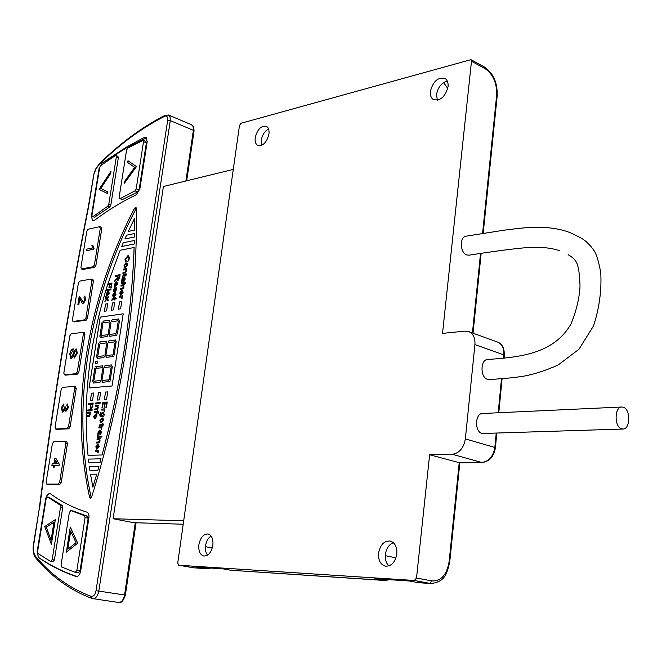 <?xml version="1.0" encoding="UTF-8"?>
<svg xmlns="http://www.w3.org/2000/svg" width="662" height="662" viewBox="0 0 662 662"><rect width="100%" height="100%" fill="white"/><g stroke="black" fill="none" stroke-linecap="round" stroke-linejoin="round"><path stroke-width="0.99" d="M623.29 407.229L621.825 407.006C614.361 406.691 614.137 426.94 621.601 428.827L622.959 429.034C630.439 429.381 630.729 409.248 623.29 407.229M621.825 407.006L482.515 413.493C474.935 413.237 474.488 431.806 482.044 433.511L622.959 429.034M568.112 254.68C573.218 257.51 576.354 260.952 577.504 265.015C578.985 269.707 579.821 276.865 580.003 286.481C579.366 298.363 576.37 310.817 571.033 323.85C553.2 355.37 516.153 357.174 487.555 359.549C480.264 359.549 480.124 377.381 487.414 379.293L489.069 379.516C498.254 378.929 504.394 378.755 521.342 376.587C532.794 374.725 545.099 370.836 558.256 364.919L578.944 349.288L593.541 325.894C599.325 308.07 601.733 290.337 600.748 272.694C598.87 262.251 596.735 255.044 594.36 251.072C589.916 244.584 585.134 240.058 580.02 237.509C570.702 232.801 565.108 229.069 543.428 227.289C533.878 226.917 522.872 227.629 503.592 230.26L466.114 236.177C459.486 236.665 459.891 252.603 466.611 254.878L468.919 255.201C489.251 251.932 522.715 247.356 531.66 247.423C543.13 247.009 552.53 248.159 559.853 250.873M212.858 545.314C213.371 539.075 211.774 535.31 208.075 534.002C203.466 533.911 200.404 537.461 198.881 544.652C198.343 550.933 199.957 554.723 203.722 556.022C208.307 556.063 211.352 552.497 212.858 545.314M211.046 536.013C208.133 537.966 206.287 541.259 205.518 545.893L205.625 551.14L207.371 555.236M268.946 134.047C269.368 130.174 268.524 127.6 266.414 126.318C261.151 125.449 257.41 129.239 255.209 137.671C254.771 141.577 255.631 144.175 257.775 145.458C263.021 146.285 266.745 142.479 268.946 134.047M268.573 129.024C264.734 131.109 262.293 134.858 261.258 140.286L261.647 145.359M448.05 86.681C448.381 82.866 447.429 80.16 445.195 78.579C438.12 76.825 433.188 81.078 430.391 91.348C430.043 95.22 431.02 97.943 433.312 99.532C440.346 101.22 445.261 96.933 448.05 86.681M447.289 81.037C441.537 82.767 437.954 87.252 436.531 94.492L437.342 100.227M396.836 554.003C397.192 547.044 395.007 542.724 390.29 541.061C384.142 540.688 380.236 544.718 378.556 553.134C378.176 560.168 380.402 564.512 385.234 566.159C391.316 566.432 395.181 562.386 396.836 554.003M393.352 542.683C388.966 544.503 386.302 548.45 385.358 554.508C384.945 559.44 386.136 563.23 388.933 565.894M503.484 358.183L503.799 354.882L474.919 344.604L465.353 438.906L494.828 447.454L496.21 433.271M474.919 344.604C475.308 338.232 473.371 333.946 469.11 331.745L464.939 331.116L442.53 333.383L471.485 61.227L470.939 59.663L241.026 123.264L239.47 125.507L177.739 563.014L178.748 565.24L414.371 580.466L416.514 578.025L429.621 454.744L459.685 462.804M417.465 582.552L431.053 583.528L418.806 582.726L408.984 580.963L374.849 578.737L384.663 580.475L389.744 579.705M384.663 580.475L230.997 570.263L383.315 580.301M447.76 88.402L443.565 82.585M230.997 570.263L222.697 568.815L196.597 567.119L206.163 568.699L211.145 568.062M416.514 578.025L431.847 580.946C441.149 581.286 446.924 574.724 449.175 561.26L459.205 462.812L481.828 462.481L452.254 454.281L429.621 454.744M452.254 454.281C459.337 453.222 463.706 448.1 465.353 438.906M107.608 284.776C100.492 307.143 95.105 329.792 91.447 352.722C85.886 387.866 84.744 422.066 88.029 455.34L102.064 454.976C121.113 382.76 131.796 313.606 134.113 247.489L120.12 250.277L107.939 283.741L112.01 283.055L111.257 287.813L110.761 287.896L111.348 284.13L109.958 284.37L109.462 287.581L108.957 287.664L109.462 284.461L107.608 284.776M86.739 352.672C78.629 403.58 79.589 451.798 89.61 497.311L90.28 498.163L91.695 496.765C122.47 398.739 137.961 294.598 136.405 208.34L135.917 207.314L134.502 208.282C110.902 253.745 94.98 301.872 86.739 352.672M136.405 208.265L136.016 208.836C112.424 254.249 96.52 302.344 88.286 353.103C80.201 403.977 81.186 452.154 91.232 497.634L91.24 497.667M119.143 197.218L119.574 198.674L120.186 198.6L134.974 190.846L136.182 188.877L143.522 141.668L143.116 140.27L127.725 148.123L126.591 150.051L119.143 197.218M136.471 166.601L127.965 160.742L127.683 162.504L134.692 167.354L124.754 181.156L124.423 183.258L136.471 166.601L127.965 160.742M116.33 156.927L115.933 155.545L115.279 155.644L100.665 165.632L99.681 167.445L91.944 215.299L92.366 216.747L93.069 216.582L107.732 206.238L108.767 204.393L116.33 156.927L118.357 157.721L110.819 205.137L109.76 206.974L94.649 217.144L92.415 216.764M107.434 193.478L107.732 191.815L100.823 188.43L110.67 173.419L111.017 171.218L99.077 189.373L107.434 193.478L107.732 191.815M61.061 565.025L61.632 566.995L75.269 572.332L76.842 570.47L85.059 517.618L84.413 515.673L70.851 510.559L69.361 512.438L61.061 565.025M66.341 552.158L77.727 543.179L70.296 527.026L66.341 552.158L77.694 543.171L70.296 527.026M60.565 506.918L60.085 505.081L47.788 497.096L46.125 498.834L37.585 551.694L38.015 553.54L50.552 561.409L52.166 559.638L60.565 506.918L62.774 507.34L54.4 560.002L52.737 561.765M51.363 544.371L55.343 519.662L44.743 526.497L51.363 544.371L55.318 519.653M55.765 458.145L59.29 464.203L59.108 465.369L54.615 465.444L54.35 467.107L53.423 467.124L53.655 465.46L51.893 465.485L52.157 463.83L53.92 463.797L54.83 458.17L55.765 458.145L59.266 464.194L59.075 465.361L54.59 465.444L54.317 467.099L53.39 467.115M46.125 482.259L46.737 484.096L58.289 484.096L59.646 482.226L65.894 443.159L65.298 441.364L53.705 441.794L52.381 443.664L46.125 482.259M233.272 169.414L163.415 186.485L113.111 518.743L133.674 522.682L183.209 524.238M102.014 163.142L99.077 168.553L91.356 216.292L92.622 220.653L94.716 220.165C108.138 210.044 121.99 201.587 136.256 194.793L139.881 188.885L147.204 141.627L145.988 137.439L144.233 137.547L141.138 139.086L125.838 147.46L102.014 163.142L126.632 147.767L146.525 137.845M50.626 493.91L49.964 493.604C47.904 493.62 46.464 495.449 45.628 499.115L37.105 551.835L38.404 557.379C49.89 565.48 62.41 571.844 75.981 576.47L76.271 576.544C78.414 576.478 79.879 574.599 80.69 570.901L88.882 517.982C89.229 514.854 88.584 512.909 86.954 512.156C73.73 508.027 61.624 501.945 50.626 493.91M81.385 268.938L93.102 266.794L94.434 264.841L100.293 228.208L99.523 226.71L88.104 229.259L86.796 231.203L80.93 267.415L81.385 268.938L83.164 269.434L94.592 267.274L95.924 265.321L101.774 228.721L101.286 227.223M57.015 429.307L68.757 428.811L70.098 426.916L76.238 388.511L75.476 386.782M65.695 375.114L77.504 374.096L78.844 372.185L84.885 334.393L84.124 332.746M74.243 321.773L86.118 320.259L87.45 318.323L93.392 281.135L92.92 279.587L91.133 279.091L79.705 281.135L78.397 283.063L72.439 319.854L73.176 321.467L84.604 319.812L85.944 317.876L91.902 280.663L91.422 279.107M48.202 484.377L59.861 484.418L61.21 482.548L67.45 443.507L66.697 441.703M63.809 373.128L64.545 374.816L75.981 373.691L77.322 371.779L83.371 333.954L82.858 332.324L71.173 333.838L69.866 335.742L63.809 373.128M75.998 350.728L75.046 351.232L73.275 356.272L71.173 358.647L69.758 354.352C70.246 351.249 71.397 349.404 73.201 348.808L72.944 350.579L70.635 354.187L71.173 356.868L72.605 355.436L74.111 350.984L75.981 348.94L77.313 353.078L74.409 357.985L74.665 356.197L76.428 353.235L75.998 350.728L75.079 351.241L73.308 356.28L70.801 358.63M62.509 387.386L61.194 389.273L55.037 427.255L55.608 429.001L67.21 428.446L68.55 426.551L74.707 388.114L73.945 386.385L62.509 387.386M64.868 409.654L62.302 412.062M62.675 412.087L61.078 408.04L63.792 403.952L63.626 405.574L61.938 408.049L62.65 410.423L64.686 407.974L64.752 406.923L65.571 407.031L66.25 409.588L67.607 407.569L66.829 405.5L67.185 403.861L68.492 407.469L66.051 411.226L64.851 409.571L62.708 412.095M79.771 298.711L78.803 304.71L77.843 304.843L79.142 296.808L79.788 296.874L83.371 302.269L84.918 299.828L83.983 297.701L84.331 296.104L84.852 296.179L85.754 299.721L83.155 303.858L82.593 303.825M84.819 296.171L85.787 299.729L83.155 303.858M92.738 245.188L93.896 249.193L86.598 250.666L86.846 249.119L92.506 247.952L91.877 245.37L92.738 245.188L94.054 248.184L93.896 249.193L86.598 250.666M76.949 576.528C63.097 571.844 50.271 565.464 38.479 557.387L37.105 551.835M45.628 499.115C46.365 495.673 47.821 493.844 49.998 493.612M48.98 497.327L62.261 505.503L62.774 507.34M73.292 511.047L87.5 516.261L88.178 518.205L79.994 570.975L78.488 572.845L75.468 572.365M92.721 220.686L91.356 216.292M99.077 168.553L102.089 163.166M117.894 156.306L118.357 157.721M145.897 141.387L146.376 142.818L139.07 189.961L137.837 191.914L122.594 199.485L119.623 198.691M183.697 520.762L113.111 518.743M83.122 303.85L82.535 303.808L79.746 298.678L78.803 304.71M79.688 296.833L81.401 299.373M81.368 299.365L83.015 302.236M78.77 304.694L77.843 304.843M76.428 348.982L77.313 353.078M77.288 353.069L74.384 357.977M73.201 348.808L72.919 350.57L70.635 354.187M70.602 354.178L71.173 356.868M67.185 403.861L68.492 407.469L65.737 411.193M65.521 407.271L66.026 409.563M63.759 403.952L63.593 405.574L61.938 408.049M61.905 408.04L62.65 410.423M53.655 465.46L51.893 465.485M55.434 460.189L54.855 463.781L57.478 463.731L55.434 460.189M55.459 460.239L54.888 463.781M46.274 527.151L51.09 540.118L53.953 522.194L46.274 527.151L51.098 540.06M53.953 522.227L46.307 527.159M67.781 549.278L76.047 542.732L70.66 530.965L67.781 549.278M70.685 531.015L67.822 549.245M107.699 191.806L100.823 188.43M100.79 188.413L110.67 173.419M110.637 173.411L110.993 171.21M124.423 183.258L136.446 166.584M97.827 470.318L98.911 466.478L89.378 466.636L89.924 470.417L97.86 470.326L98.911 466.478M97.86 470.326L89.924 470.417M99.979 462.639L101.029 458.807L88.435 459.097L88.882 462.862L100.012 462.647L101.029 458.807M100.012 462.647L88.882 462.862M88.063 455.348L102.064 454.976M102.097 454.976C121.146 382.768 131.821 313.614 134.138 247.505L134.113 247.489M90.512 474.215L92.879 487.158L96.726 474.158L90.512 474.215M96.726 474.158L92.879 487.158M134.22 243.988L134.32 240.496L123.264 242.764L121.667 246.529L134.254 244.005L134.32 240.496M134.254 244.005L121.667 246.529M134.403 237.021L134.46 233.545L126.583 235.209L124.903 238.99L134.427 237.029L134.46 233.545M134.427 237.029L124.903 238.99M134.51 230.086L134.543 218.452L128.312 231.41L134.543 230.095L134.543 218.452M134.543 230.095L128.312 231.41M97.43 361.071L95.907 361.237L95.502 363.819L97.024 363.653L97.43 361.071L97.057 363.661L95.502 363.819M110.19 380.253L112.375 366.144L110.976 368.113L109.371 378.49L110.223 380.261L112.375 366.144M98.481 356.396L97.115 358.341L103.727 357.612L104.414 356.636L104.008 355.775L98.481 356.396M105.961 356.462L106.367 357.323L113.086 356.586L112.259 354.857L106.656 355.486L105.961 356.462M101.774 335.469L100.401 337.421L107.012 336.577L107.699 335.601L107.302 334.757L101.774 335.469M109.247 335.402L109.652 336.238L116.371 335.386L115.544 333.689L109.942 334.418L109.247 335.402M111.522 320.822L111.936 321.658L117.538 320.871L118.928 318.894L112.217 319.837L111.522 320.822M99.846 336.238L101.236 334.293L102.825 324.19L102.006 322.526L99.846 336.238L101.212 334.285L102.825 324.19L102.006 322.526M104.381 366.582L104.786 367.451L110.397 366.88L111.795 364.911L105.076 365.606L104.381 366.582M102.196 379.144L103.81 368.833L103.404 367.964L102.709 368.941L101.104 379.243L101.501 380.12L102.229 379.152L103.835 368.842L103.404 367.964M99.515 345.018L98.729 343.338L96.553 357.132L97.918 355.188L99.548 345.026L98.729 343.338M105.39 355.246L106.11 354.278L107.707 344.041L107.277 343.181L106.582 344.166L104.985 354.393L105.39 355.246L106.077 354.269L107.707 344.041L107.277 343.181M108.659 342.643L114.261 341.956L115.66 339.987L108.94 340.814L108.254 341.799L108.684 342.651L114.294 341.964L115.66 339.987M94.848 367.931L92.663 381.825L94.029 379.889L95.642 369.644L94.848 367.931L95.676 369.653L94.062 379.897L92.663 381.825M108.676 334.211L109.395 333.234L110.984 323.056L110.554 322.22L109.859 323.205L108.27 333.367L108.676 334.211L109.371 333.226L110.984 323.056L110.554 322.22M96.611 368.279L102.138 367.716L102.833 366.74L102.428 365.879L95.816 366.558L96.644 368.287L102.171 367.724L102.867 366.748L102.461 365.887M109.288 322.03L109.975 321.045L109.578 320.209L102.966 321.144L103.76 322.799L109.321 322.038L110.008 321.053L109.578 320.209M119.516 320.077L118.117 322.055L116.529 332.291L117.356 333.987L119.541 320.085L117.356 333.987M100.483 343.644L106.011 342.966L106.706 341.989L106.301 341.137L99.689 341.956L100.516 343.652L106.044 342.974L106.731 341.997L106.301 341.137M114.071 355.188L116.239 341.187L114.849 343.164L113.252 353.467L114.104 355.196L116.239 341.187M102.478 382.239L109.197 381.635L108.378 379.88L102.767 380.385L102.072 381.362L102.478 382.239L109.23 381.643L108.378 379.88M94.592 381.122L93.218 383.058L99.838 382.471L100.525 381.494L100.127 380.625L94.592 381.122M108.791 293.531L108.254 292.157L107.79 295.095L108.825 293.539L108.469 292.199M115.411 294.607L114.865 293.225L114.402 296.179L115.445 294.615L115.08 293.258M117.058 284.081L116.504 282.707L116.04 285.661L117.083 284.089L116.727 282.748M126.847 265.172L125.921 263.915L124.522 265.603L124.936 266.836L125.474 266.86L126.881 265.189L126.475 263.948M94.732 417.73L96.462 416.158L95.874 414.718L94.128 416.29L95.055 417.747L96.429 416.15L95.907 414.718M102.776 420.362L101.849 418.88L100.442 420.494L101.385 421.967L102.809 420.37L102.238 418.922M103.711 414.346L102.809 413.038L101.435 414.503L102.353 415.827L103.744 414.354L103.198 413.071M99.077 433.759L99.292 431.094L98.63 432.17L98.861 433.651L99.482 433.776L99.325 431.103M98.712 446.569L98.158 445.013L97.678 448.124L98.746 446.577L98.282 445.038M92.506 404.118L90.951 404.225L90.669 406.013L91 407.577L92.059 406.749L92.506 404.118L92.233 405.889M122.801 280.39L123.281 280.365L123.14 277.891L122.445 278.975L122.685 280.324L123.306 280.374L123.149 277.899M121.601 294.019L122.652 292.438L122.065 291.04L121.601 294.019L122.619 292.43L122.288 291.081M119.45 275.748L118.043 275.996L117.745 277.916L118.217 279.364L119.45 275.748L119.119 277.891M97.115 358.341L103.752 357.621L104.447 356.644L104.008 355.775M106.367 357.323L113.111 356.595L112.259 354.857M100.401 337.421L107.045 336.586L107.732 335.609L107.302 334.757M109.652 336.238L116.404 335.394L115.577 333.698M111.936 321.658L117.571 320.88L118.928 318.894M104.786 367.451L110.43 366.889L111.795 364.911M101.501 380.12L102.229 379.152M96.553 357.132L97.951 355.196L99.548 345.026M103.76 322.799L109.321 322.038M93.218 383.058L99.863 382.479L100.558 381.502L100.127 380.625M108.353 294.673L107.79 295.095M108.386 294.689L108.825 293.539M115.445 294.615L114.402 296.179M116.073 285.67L116.611 285.231M116.644 285.239L117.083 284.089M124.977 266.852L126.881 265.189M101.418 421.975L102.809 420.37M102.387 415.835L103.744 414.354M98.257 447.752L97.678 448.124M98.29 447.76L98.746 446.577M91.24 407.602L92.059 406.749M92.092 406.758L92.266 405.897M118.241 279.381L119.143 277.899M107.699 303.742L105.572 304.073L104.439 311.248L106.574 310.933L107.707 303.734L105.539 304.065L104.414 311.256M114.675 302.642L112.49 302.989L111.357 310.213L113.55 309.89L114.675 302.642L112.523 302.997L111.39 310.213M121.734 301.549L119.524 301.889L118.39 309.162L120.608 308.831L121.734 301.549L119.549 301.897L118.424 309.154M93.673 393.029L91.546 393.195L90.38 400.568L92.514 400.411L93.673 393.013L91.513 393.187L90.346 400.568M107.724 391.887L105.506 392.07L104.348 399.534L106.565 399.376L107.724 391.887L105.539 392.078L104.381 399.534M100.657 392.467L98.497 392.64L97.339 400.055M123.206 313.821L100.252 317.148L89.072 387.94M108.038 291.313L108.642 291.338L109.288 293.448L107.145 296.096L107.757 292.24L106.516 293.969L106.599 296.154L106.044 294.044L108.038 291.313L108.626 291.338M113.781 297.18L114.385 293.316L113.103 295.045L113.194 297.246L112.631 295.12L114.642 292.372L115.238 292.397M115.428 286.654L116.032 282.806L114.749 284.536L114.84 286.729L114.278 284.619L116.289 281.863L116.901 281.888M119.201 297.213L119.342 296.295L122.544 295.782M121.833 297.735L121.51 296.981L119.168 297.213L119.317 296.286L122.544 295.765L122.015 298.579L121.51 296.981M120.931 286.083L121.072 285.173L124.274 284.627L123.678 285.62L123.943 287.142L122.892 288.955L120.385 289.418L120.558 288.508L122.487 288.185L123.496 286.977L123.165 285.818L120.898 286.083L121.047 285.157L124.274 284.61M125.135 283.204L125.813 282.194L125.672 283.113L125.101 283.204L125.25 282.277L125.821 282.178M125.408 274.333L125.987 273.588L125.888 274.233L126.682 274.109L126.856 274.962L125.747 275.16L125.101 276.087L125.259 275.26L123.397 275.574L122.362 276.658L123.587 274.656L125.408 274.333L125.987 273.605M122.387 276.65L123.562 274.647L125.375 274.325M126.086 263.004L127.253 263.534L127.361 265.081L125.358 267.779L124.646 267.762L124.051 265.71L126.086 263.004L126.732 263.021M87.326 413.212L87.475 412.269L90.603 412.07L90.007 413.038L90.247 414.66L89.213 416.439L86.755 416.63L86.904 415.686L88.791 415.57L89.792 414.429L89.345 413.129M86.788 416.63L86.929 415.686L88.816 415.579L89.817 414.437L89.387 413.146L87.293 413.212L87.442 412.26L90.603 412.062M91.455 410.688L92.126 409.712L91.985 410.655L91.422 410.688L91.571 409.737L92.134 409.695M94.443 418.674L93.656 416.324L96.122 413.767M95.254 406.468L95.402 405.525L98.572 405.31L97.976 406.286L98.216 407.916L97.173 409.695L94.683 409.91L94.831 408.959L96.743 408.826L97.753 407.684L97.355 406.394L95.22 406.476L95.369 405.516L98.572 405.301M94.716 409.91L94.865 408.959L96.776 408.835L97.786 407.684L97.355 406.394M95.254 451.203L95.402 450.234L98.613 450.143M97.595 451.294L95.22 451.203L95.369 450.226L98.613 450.135L98.059 453.056L97.347 451.194M97.066 439.551L97.215 438.592L100.417 438.459L99.821 439.444L100.07 441.107L99.01 442.903L96.486 443.043L96.635 442.075L98.605 442.009L99.631 440.867L99.11 439.51M96.52 443.043L96.669 442.084L98.572 442.001L99.598 440.859L99.118 439.518L97.033 439.551L97.182 438.583L100.425 438.451M101.294 437.069L101.443 436.101L101.981 436.084M98.87 427.942L99.019 426.982L102.229 426.824L101.642 427.71L101.683 429.729L100.963 427.9M100.773 422.894L99.97 420.527L102.453 417.954M101.658 410.026L101.807 409.075L105.01 408.859L104.422 409.753L104.472 411.747L103.777 409.952M104.472 411.739L103.967 410.026L101.625 410.026L101.774 409.066L105.01 408.851M101.998 407.817L102.85 402.355L107.252 402.041L106.433 407.329L105.92 407.362L106.574 403.125L105.208 403.224L104.596 407.163L104.083 407.204L104.728 403.266L103.164 403.365L102.478 407.784L101.965 407.817L102.817 402.347L107.252 402.033M105.953 407.362L106.574 403.125M102.949 412.078L104.24 414.213L103.793 416.696L100.326 416.82L99.722 414.511L101.046 412.294L100.202 414.495L100.492 415.877L101.137 415.91L100.963 414.47L103.338 412.112M101.882 425.964L101.981 425.095L100.144 425.194L99.101 426.204L99.159 425.525L100.351 424.234L102.163 424.143L102.271 423.465L103.438 424.061L103.611 425.012L102.494 425.07L102.362 425.947L101.849 425.972L101.981 425.095M102.651 424.102L103.438 424.069M99.135 426.196L100.318 424.226L102.138 424.135L102.751 423.432M100.632 431.127L100.806 430.151L101.385 432.609L100.351 434.744L97.711 435.199L98.332 433.924L98.183 431.98L99.515 430.143L99.962 433.742L100.574 433.478L100.839 430.168M99.962 433.742L100.897 432.46L100.599 431.119M97.43 437.226L97.579 436.266L100.781 436.134L100.632 437.094L97.397 437.226L97.546 436.258L100.781 436.126M97.049 449.109L97.678 445.038L96.371 446.718L96.453 449.101L95.891 446.726L97.943 444.061L99.226 446.56L97.016 449.109L97.645 445.029M95.642 403.994L95.808 402.951L100.152 402.645M94.318 412.426L94.467 411.483L97.165 411.309L97.761 410.514L97.637 411.267L98.406 411.325L98.448 413.584L97.935 412.227L96.834 413.22L96.983 412.26L94.294 412.434L94.443 411.474L97.132 411.301L97.761 410.506M96.867 413.212L96.983 412.26M98.026 413.485L97.959 412.227M97.637 411.267L98.299 411.276M88.716 404.383L88.874 403.357L93.176 403.05L92.531 406.865L91.058 408.636L90.198 406.087L90.487 404.275L88.683 404.391L88.849 403.348L93.176 403.034M90.802 408.62L90.173 406.079L90.454 404.267M87.682 410.928L87.831 409.993L90.959 409.786L90.81 410.73L87.649 410.937L87.798 409.985L90.959 409.778M126.128 261.126L125.805 262.144L125.002 259.562L127.816 255.797L128.627 255.822M127.824 261.664L129.04 258.726L128.42 256.848M125.863 262.169L124.969 259.554L127.783 255.789L128.66 255.838L129.512 258.668L127.799 261.68L129.007 258.718L128.461 256.856L127.634 256.798L125.499 259.363L126.293 261.159M123.43 270.013L123.571 269.103L126.773 268.515L126.177 269.508L126.442 271.023L125.399 272.835L122.884 273.332L123.024 272.413L124.953 272.065L125.97 270.857L125.648 269.715L123.397 270.013L123.546 269.095L126.773 268.507M122.917 273.332L123.058 272.421L124.986 272.074L125.995 270.866L125.681 269.724M121.585 281.896L121.998 278.859L123.182 276.981L123.877 278.032L123.786 280.274L124.713 278.942L124.638 276.807L125.201 279.025L124.175 281.16L121.551 281.921L121.974 278.851L123.43 276.989M123.786 280.274L124.746 278.959L124.754 276.84M121.278 283.857L121.419 282.947L124.621 282.401L124.481 283.311L121.245 283.866L121.394 282.939L124.621 282.384M120.98 295.02L121.585 291.139L120.285 292.877L120.385 295.087L119.805 292.952L121.841 290.188L122.453 290.213L123.132 292.347L120.947 295.02L121.551 291.123M115.61 276.426L115.767 275.433L120.112 274.664L119.623 277.759L118.068 280.382L117.191 278.677L114.783 281.524L114.965 280.365L117.306 277.635L117.571 276.095L115.585 276.435L115.742 275.425L120.112 274.647M114.824 281.482L114.998 280.374L117.282 277.626L117.538 276.087M117.704 280.357L117.191 278.677M115.593 291.206L116.156 288.276L114.121 291.727L113.459 289.848L114.832 287.507M116.156 288.276L115.676 290.312M113.864 291.71L113.425 289.84L114.832 287.482L113.93 289.766L114.137 290.817L116.164 287.358L116.744 287.813L116.769 289.062L115.56 291.222L115.643 290.304M114.551 299.944L114.65 299.116L112.838 299.406L111.812 300.474L111.861 299.828L113.037 298.488L114.824 298.206L115.403 297.478M114.931 297.552L116.082 297.999L116.255 298.86L115.155 299.042L114.526 299.952L114.65 299.116M111.845 300.457L113.003 298.479L114.799 298.19L114.898 297.544M106.648 290.552L106.797 289.65L111.084 288.93L110.943 289.832L106.615 290.552L106.764 289.642L111.084 288.913M104.935 301.433L106.383 298.992L105.49 297.9L105.663 296.824M108.047 301.036L106.748 299.472L104.902 301.475L106.35 298.984L105.465 297.892L105.639 296.791L106.921 298.372L108.775 296.369L107.318 298.86L108.212 299.96L108.038 301.061L106.748 299.472M106.921 298.372L108.775 296.419M110.794 287.887L111.348 284.13M100.657 392.458L98.464 392.632L97.306 400.055L99.499 399.898L100.657 392.458M123.206 313.805L100.227 317.139L89.039 387.949L112.052 385.996L123.206 313.805M107.145 296.096L107.757 292.24M106.044 294.044L108.005 291.305M106.599 296.154L106.019 294.036M114.642 292.372L115.262 292.405L115.916 294.524L113.748 297.18L114.36 293.307M113.194 297.246L112.606 295.111L114.617 292.364M116.032 282.806L115.395 286.663L117.563 283.998L116.917 281.896L116.289 281.863M114.278 284.619L116.255 281.855M114.824 286.729L114.245 284.61M121.601 298.372L121.8 297.726M122.015 298.579L121.568 298.363M123.496 286.977L123.165 285.818M120.558 288.508L122.453 288.177L123.471 286.969M120.385 289.418L120.525 288.491M125.259 275.26L125.101 276.087M125.888 274.233L126.674 274.093M124.613 267.754L124.017 265.702L126.061 262.996M94.939 418.707L94.401 418.665L93.623 416.315L96.139 413.767L96.851 414.47L96.942 416.125L94.939 418.707M97.885 452.129L97.562 451.285M97.645 452.775L97.852 452.121M98.059 453.056L97.612 452.767M101.832 437.044L101.261 437.069L101.41 436.093L101.981 436.068L101.832 437.044M101.501 428.802L100.98 427.9L98.837 427.942L98.986 426.982L102.229 426.816M101.269 429.456L101.468 428.802M101.683 429.729L101.236 429.448M101.269 422.935L100.732 422.886L99.937 420.519L102.469 417.962L103.189 418.665L103.289 420.337L101.269 422.935M104.083 407.204L104.695 403.257M100.326 416.82L99.697 414.503L101.046 412.285M100.963 414.47L102.916 412.078M100.566 415.901L101.104 415.901L100.93 414.462M97.711 435.199L98.158 431.972L99.515 430.143M95.891 446.726L97.91 444.053M96.453 449.101L95.858 446.726M99.995 403.688L95.609 403.994L95.775 402.943L100.161 402.637L99.995 403.688M121.841 290.188L122.47 290.221M119.805 292.952L121.808 290.179M120.385 295.087L119.781 292.943M114.84 289.575L116.131 287.349M114.236 290.825L114.816 289.559M115.304 298.115L116.082 297.991M108.99 287.656L109.495 284.47M107.939 283.741L112.01 283.038M88.46 207.454L88.145 207.653C69.005 304.297 52.646 405.045 39.066 509.906L33.729 544.586C32.992 549.799 33.654 553.788 35.731 556.527C51.106 574.955 69.593 588.237 91.182 596.363C93.508 596.669 95.121 594.79 96.031 590.744L167.676 120.343C167.925 116.893 166.89 115.552 164.565 116.322C141.527 128.138 119.723 144.2 99.143 164.499L96.04 168.76L93.946 174.164L88.46 207.454C69.311 304.139 52.952 404.937 39.372 509.848M498.196 412.765L501.49 378.722M178.748 565.24L193.635 567.806L204.856 568.542M193.461 567.773L206.163 568.699M482.573 233.487L496.632 95.518C497.054 83.28 493.24 74.343 485.18 68.699L471.485 61.227M472.436 332.953L480.538 253.447M431.847 580.946L429.704 583.354L414.371 580.466M205.427 546.688L212.295 547.962M261.358 144.357L262.566 144.879M385.267 555.683L395.984 557.834M482.515 462.44L481.828 462.481C488.904 461.48 493.24 456.474 494.828 447.454L495.408 447.735L496.806 433.246M504.353 355.32L503.799 354.882C504.154 348.617 502.193 344.389 497.915 342.196L496.955 341.849M484.452 67.044L485.18 68.699M497.154 96.23L496.632 95.518M495.399 447.802L495.408 447.735C493.902 456.59 489.475 461.522 482.126 462.523L459.478 462.854M449.175 561.26L449.788 561.475L459.825 462.846M91.232 497.634L89.61 497.311M135.271 522.732L124.572 594.981L125.375 595.13C123.355 600.947 121.105 603.396 118.614 602.478C121.551 602.395 123.537 599.896 124.572 594.981L98.82 591.092C97.761 596.073 95.767 598.614 92.854 598.705L92.109 598.522L91.182 596.363M185.881 180.991L193.387 130.331L170.283 120.616L98.82 591.092L96.031 590.744M186.684 180.8L194.065 130.919L193.387 130.331L193.089 126.45L191.467 124.737M168.429 114.989L170.01 116.702L170.283 120.616L167.676 120.343M64.545 374.816L66.068 375.213M75.981 373.691L77.504 374.096M77.322 371.779L78.844 372.185M83.371 333.954L84.885 334.393M55.774 429.017L57.313 429.381M67.21 428.446L68.757 428.811M68.55 426.551L70.098 426.916M74.707 388.114L76.238 388.511M91.902 280.663L93.392 281.135M73.176 321.467L74.682 321.906M84.604 319.812L86.118 320.259M85.944 317.876L87.45 318.323M81.674 268.954L83.164 269.434M93.102 266.794L94.592 267.274M94.434 264.841L95.924 265.321M100.293 228.208L101.774 228.721M46.853 484.104L48.417 484.427M58.289 484.096L59.861 484.418M59.646 482.226L61.21 482.548M65.894 443.159L67.45 443.507M136.016 208.836L134.502 208.282M76.602 576.569L75.981 576.47M52.166 559.638L54.4 560.002M47.788 497.096L49.476 497.427M60.085 505.081L62.261 505.503M70.975 510.601L73.565 511.097M84.413 515.673L87.5 516.261M85.059 517.618L88.178 518.205M76.842 570.47L79.994 570.975M145.574 138.093L144.233 137.547M108.767 204.393L110.819 205.137M107.732 206.238L109.76 206.974M93.069 216.582L94.649 217.144M143.522 141.668L146.376 142.818M136.182 188.877L139.07 189.961M134.974 190.846L137.837 191.914M120.186 198.6L122.594 199.485M164.565 116.322L165.194 115.238L168.661 115.089L191.715 124.837L193.767 127.178L194.057 130.977M99.143 164.499L99.35 163.746C120.029 143.34 141.974 127.17 165.194 115.238M93.565 176.026L88.145 207.628M118.614 602.478L92.109 598.522C70.189 590.231 51.446 576.751 35.88 558.083L35.731 556.527M35.789 557.975C33.373 554.698 32.587 550.246 33.431 544.603L33.729 544.586M434.123 99.937L433.312 99.532M258.213 145.64L257.775 145.458M469.11 331.745L497.915 342.196C502.235 343.909 504.378 348.262 504.361 355.237L504.08 358.117M194.942 567.963L178.657 565.232M483.186 233.396L497.17 96.089C497.675 83.023 493.488 73.374 484.625 67.143L470.939 59.663M473.032 333.168L481.158 253.356M498.792 412.732L502.094 378.681M431.053 583.528C445.849 581.799 447.28 572.282 449.788 561.45M64.338 374.791L65.861 375.197M82.858 332.324L84.372 332.763M55.608 429.001L57.147 429.365M74.152 386.409L75.683 386.798M72.928 321.442L74.434 321.881M99.854 226.727L101.336 227.24M46.737 484.096L48.301 484.41M65.298 441.364L66.854 441.719M50.742 561.484L52.935 561.839M47.565 496.997L49.245 497.327M70.851 510.559L73.441 511.056M75.369 572.357L78.488 572.845M115.933 155.545L117.944 156.323M143.116 140.27L145.954 141.411M125.375 595.13L136.082 522.757M99.3 163.795L95.444 169.34L93.251 176.233M33.431 544.594L39.066 509.922"/></g></svg>
